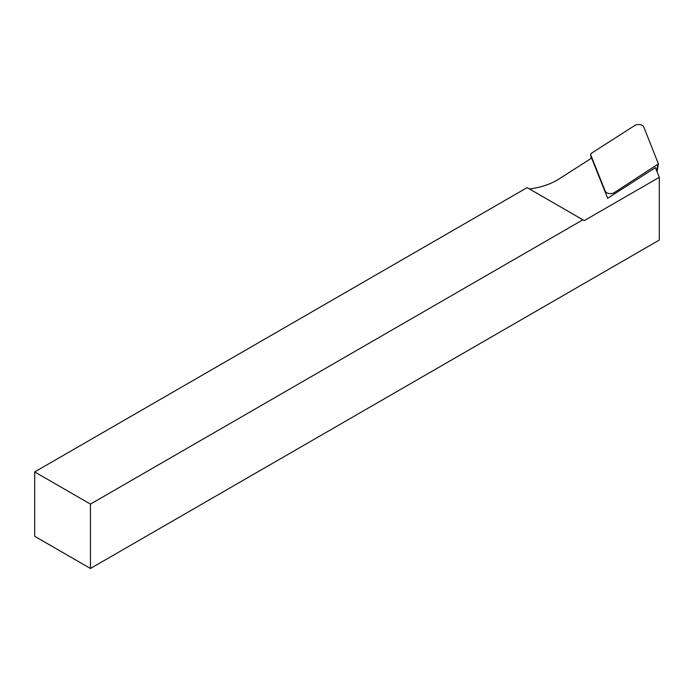 <?xml version="1.0" encoding="UTF-8"?>
<svg xmlns="http://www.w3.org/2000/svg" width="694" height="694" viewBox="0 0 694 694"><rect width="100%" height="100%" fill="white"/><g stroke="black" fill="none" stroke-linecap="round" stroke-linejoin="round"><path stroke-width="1.04" d="M659.3 177.3L659.3 240.063L90.446 568.481L90.446 504.113L582.882 219.807L584.279 220.614L659.3 177.3L655.431 167.627L607.666 198.25L591.609 158.093L558.922 179.052A55.841 32.245 180 0 1 529.461 188.959M90.446 504.113L34.7 471.929L34.7 536.297L90.446 568.481M34.7 471.929L527.136 187.623L582.882 219.807M614.285 192.602L658.398 163.879L643.737 126.863A5.257 3.036 180 0 0 639.929 124.608A5.257 3.036 180 0 0 634.706 125.519L591.253 153.383L590.594 154.528L605.263 191.258A5.257 3.036 0 0 0 609.063 193.513A5.257 3.036 0 0 0 614.285 192.602L614.112 194.12M656.715 170.837L657.739 164.738M605.498 192.837L605.263 191.258M590.655 154.727L591.236 158.336M657.079 171.739L658.398 163.879M591.21 158.345L590.594 154.528"/></g></svg>
